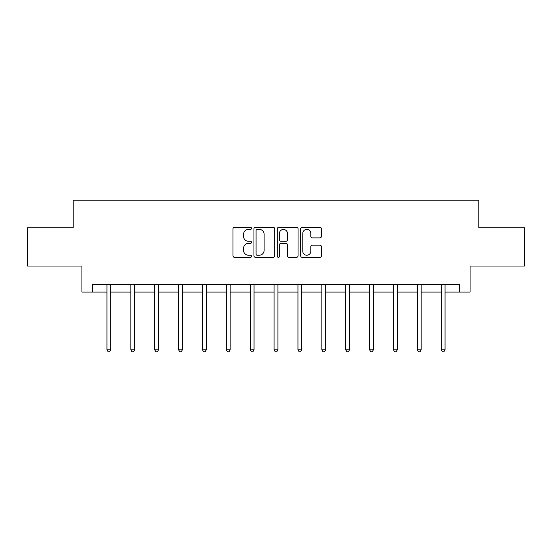 <?xml version="1.0" encoding="UTF-8"?>
<svg xmlns="http://www.w3.org/2000/svg" width="552" height="552" viewBox="0 0 552 552"><rect width="100%" height="100%" fill="white"/><g stroke="black" fill="none" stroke-linecap="round" stroke-linejoin="round"><path stroke-width="0.83" d="M251.512 228.342A1.049 1.049 0 0 0 250.463 227.293L234.496 227.293A1.504 1.504 0 0 0 232.999 228.79L232.999 255.831A1.504 1.504 0 0 0 234.496 257.335L250.463 257.335A1.049 1.049 0 0 0 251.512 256.287A1.049 1.049 0 0 0 250.463 255.231L248.393 255.231A4.809 4.809 0 0 1 243.591 250.429L243.591 248.172A4.809 4.809 0 0 1 248.393 243.363L250.463 243.363A1.049 1.049 0 0 0 251.512 242.314A1.049 1.049 0 0 0 250.463 241.265L248.393 241.265A4.809 4.809 0 0 1 243.591 236.456L243.591 234.2A4.809 4.809 0 0 1 248.393 229.397L250.463 229.397A1.049 1.049 0 0 0 251.512 228.342M319.905 237.884A1.504 1.504 0 0 0 321.409 236.38L321.409 228.79A1.504 1.504 0 0 0 319.905 227.293L302.179 227.293A1.504 1.504 0 0 0 300.674 228.79L300.674 255.831A1.504 1.504 0 0 0 302.179 257.335L319.905 257.335A1.504 1.504 0 0 0 321.409 255.831L321.409 246.668A1.504 1.504 0 0 0 319.905 245.171L312.315 245.171A1.504 1.504 0 0 0 310.817 246.668L310.817 251.215A4.016 4.016 0 0 1 306.795 255.231A4.016 4.016 0 0 1 302.779 251.215L302.779 233.413A4.016 4.016 0 0 1 306.795 229.397A4.016 4.016 0 0 1 310.817 233.413L310.817 236.38A1.504 1.504 0 0 0 312.315 237.884L319.905 237.884M92.646 292.056L92.646 284.404L459.354 284.404L459.354 292.056L470.069 292.056L470.069 266.036L524.4 266.036L524.4 227.776L478.791 227.776L478.791 200.224L73.209 200.224L73.209 227.776L27.6 227.776L27.6 266.036L81.931 266.036L81.931 292.056L106.957 292.056M274.682 228.79A1.504 1.504 0 0 0 273.185 227.293L255.459 227.293A1.504 1.504 0 0 0 253.954 228.79L253.954 255.831A1.504 1.504 0 0 0 255.459 257.335L273.185 257.335A1.504 1.504 0 0 0 274.682 255.831L274.682 228.79M278.815 227.293L296.541 227.293A1.504 1.504 0 0 1 298.045 228.79L298.045 255.831A1.504 1.504 0 0 1 296.541 257.335L288.958 257.335A1.504 1.504 0 0 1 287.454 255.831L287.454 244.867A1.504 1.504 0 0 0 285.95 243.363L280.92 243.363A1.504 1.504 0 0 0 279.415 244.867L279.415 256.287A1.049 1.049 0 0 1 278.367 257.335A1.049 1.049 0 0 1 277.318 256.287L277.318 228.79A1.504 1.504 0 0 1 278.815 227.293M110.779 292.056L130.831 292.056M134.66 292.056L154.705 292.056M158.534 292.056L178.586 292.056M182.408 292.056L202.46 292.056M206.282 292.056L226.334 292.056M230.163 292.056L250.208 292.056M254.037 292.056L274.089 292.056M277.911 292.056L297.963 292.056M301.792 292.056L321.837 292.056M325.666 292.056L345.718 292.056M349.54 292.056L369.592 292.056M373.414 292.056L393.466 292.056M397.295 292.056L417.34 292.056M421.169 292.056L441.221 292.056M445.043 292.056L459.354 292.056M257.108 229.397A1.049 1.049 0 0 0 256.059 230.446L256.059 254.182A1.049 1.049 0 0 0 257.108 255.231L259.288 255.231A4.809 4.809 0 0 0 264.097 250.429L264.097 234.2A4.809 4.809 0 0 0 259.288 229.397L257.108 229.397M287.454 233.489A4.016 4.016 0 0 0 283.438 229.466A4.016 4.016 0 0 0 279.415 233.489L279.415 239.761A1.504 1.504 0 0 0 280.92 241.265L285.95 241.265A1.504 1.504 0 0 0 287.454 239.761L287.454 233.489M110.986 284.404L110.89 284.625A1.532 1.532 0 0 0 110.779 285.198L110.779 349.789L106.957 349.789L106.957 285.198A1.532 1.532 0 0 0 106.846 284.625L106.757 284.404M110.779 349.789L109.634 351.776L108.102 351.776L106.957 349.789M134.86 284.404L134.771 284.625A1.532 1.532 0 0 0 134.66 285.198L134.66 349.789L130.831 349.789L130.831 285.198A1.532 1.532 0 0 0 130.72 284.625L130.631 284.404M134.66 349.789L133.508 351.776L131.983 351.776L130.831 349.789M158.734 284.404L158.645 284.625A1.532 1.532 0 0 0 158.534 285.198L158.534 349.789L154.705 349.789L154.705 285.198A1.532 1.532 0 0 0 154.594 284.625L154.505 284.404M158.534 349.789L157.389 351.776L155.857 351.776L154.705 349.789M182.608 284.404L182.519 284.625A1.532 1.532 0 0 0 182.408 285.198L182.408 349.789L178.586 349.789L178.586 285.198A1.532 1.532 0 0 0 178.475 284.625L178.386 284.404M182.408 349.789L181.263 351.776L179.731 351.776L178.586 349.789M206.489 284.404L206.4 284.625A1.532 1.532 0 0 0 206.282 285.198L206.282 349.789L202.46 349.789L202.46 285.198A1.532 1.532 0 0 0 202.349 284.625L202.26 284.404M206.282 349.789L205.137 351.776L203.605 351.776L202.46 349.789M230.363 284.404L230.274 284.625A1.532 1.532 0 0 0 230.163 285.198L230.163 349.789L226.334 349.789L226.334 285.198A1.532 1.532 0 0 0 226.223 284.625L226.134 284.404M230.163 349.789L229.011 351.776L227.486 351.776L226.334 349.789M254.237 284.404L254.148 284.625A1.532 1.532 0 0 0 254.037 285.198L254.037 349.789L250.208 349.789L250.208 285.198A1.532 1.532 0 0 0 250.097 284.625L250.008 284.404M254.037 349.789L252.892 351.776L251.36 351.776L250.208 349.789M278.111 284.404L278.022 284.625A1.532 1.532 0 0 0 277.911 285.198L277.911 349.789L274.089 349.789L274.089 285.198A1.532 1.532 0 0 0 273.978 284.625L273.889 284.404M277.911 349.789L276.766 351.776L275.234 351.776L274.089 349.789M301.992 284.404L301.903 284.625A1.532 1.532 0 0 0 301.792 285.198L301.792 349.789L297.963 349.789L297.963 285.198A1.532 1.532 0 0 0 297.852 284.625L297.763 284.404M301.792 349.789L300.64 351.776L299.108 351.776L297.963 349.789M325.866 284.404L325.777 284.625A1.532 1.532 0 0 0 325.666 285.198L325.666 349.789L321.837 349.789L321.837 285.198A1.532 1.532 0 0 0 321.726 284.625L321.637 284.404M325.666 349.789L324.514 351.776L322.989 351.776L321.837 349.789M349.74 284.404L349.651 284.625A1.532 1.532 0 0 0 349.54 285.198L349.54 349.789L345.718 349.789L345.718 285.198A1.532 1.532 0 0 0 345.6 284.625L345.511 284.404M349.54 349.789L348.395 351.776L346.863 351.776L345.718 349.789M373.614 284.404L373.525 284.625A1.532 1.532 0 0 0 373.414 285.198L373.414 349.789L369.592 349.789L369.592 285.198A1.532 1.532 0 0 0 369.481 284.625L369.392 284.404M373.414 349.789L372.269 351.776L370.737 351.776L369.592 349.789M397.495 284.404L397.406 284.625A1.532 1.532 0 0 0 397.295 285.198L397.295 349.789L393.466 349.789L393.466 285.198A1.532 1.532 0 0 0 393.355 284.625L393.265 284.404M397.295 349.789L396.143 351.776L394.611 351.776L393.466 349.789M421.369 284.404L421.279 284.625A1.532 1.532 0 0 0 421.169 285.198L421.169 349.789L417.34 349.789L417.34 285.198A1.532 1.532 0 0 0 417.229 284.625L417.139 284.404M421.169 349.789L420.017 351.776L418.492 351.776L417.34 349.789M445.243 284.404L445.153 284.625A1.532 1.532 0 0 0 445.043 285.198L445.043 349.789L441.221 349.789L441.221 285.198A1.532 1.532 0 0 0 441.11 284.625L441.013 284.404M445.043 349.789L443.898 351.776L442.366 351.776L441.221 349.789"/></g></svg>
